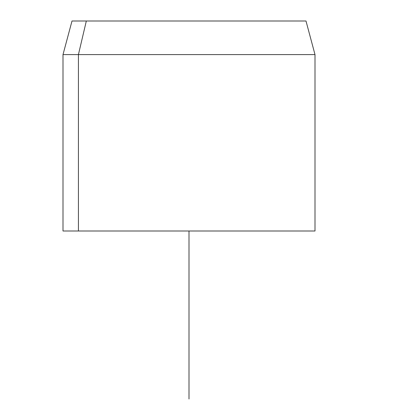 <?xml version="1.0" encoding="UTF-8"?>
<svg xmlns="http://www.w3.org/2000/svg" width="420" height="420" viewBox="0 0 420 420"><rect width="100%" height="100%" fill="white"/><g stroke="black" fill="none" stroke-linecap="round" stroke-linejoin="round"><path stroke-width="0.63" d="M78.424 231L315 231L315 54.6L78.424 54.6L86.326 21L305.996 21L315 54.6L63 54.6L78.424 54.6L78.424 231L78.424 54.6L86.326 21L72.004 21L63 54.6L63 231L299.576 231M291.674 21L86.326 21M189 231L189 399"/></g></svg>

